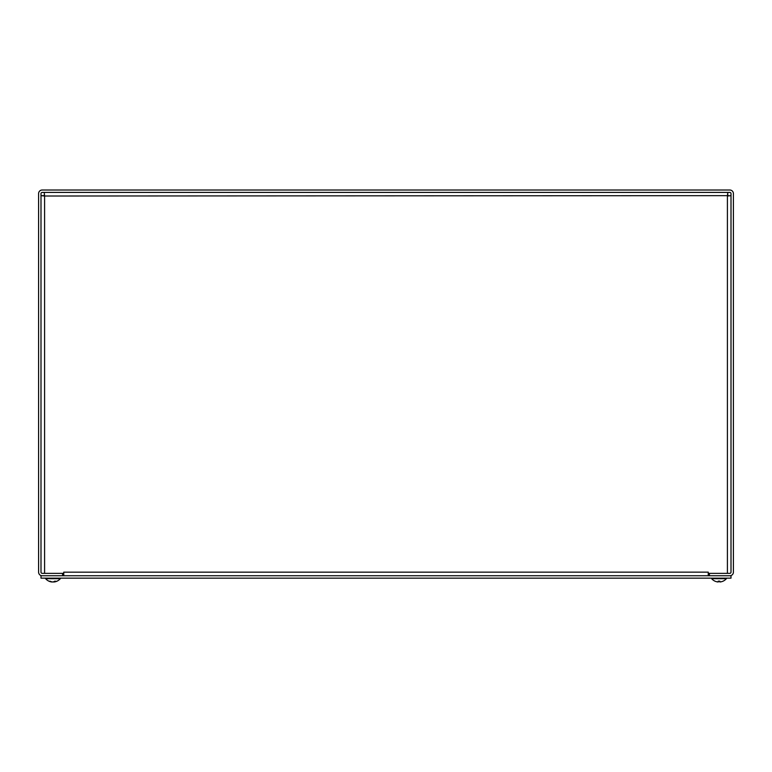 <?xml version="1.0" encoding="UTF-8"?>
<svg xmlns="http://www.w3.org/2000/svg" width="772" height="772" viewBox="0 0 772 772"><rect width="100%" height="100%" fill="white"/><g stroke="black" fill="none" stroke-linecap="round" stroke-linejoin="round"><path stroke-width="1.16" d="M38.6 572.158A3.59 3.59 0 0 0 42.19 575.748L62.561 575.748L62.561 573.355L42.19 573.355A1.197 1.197 0 0 1 40.993 572.158L40.993 193.608A1.197 1.197 0 0 1 42.19 192.411L729.81 192.411A1.197 1.197 0 0 1 731.007 193.608L731.007 572.158A1.197 1.197 0 0 1 729.81 573.355L709.439 573.355L709.439 575.748L729.81 575.748A3.59 3.59 0 0 0 733.4 572.158L733.4 193.608A3.59 3.59 0 0 0 729.81 190.018L42.19 190.018A3.59 3.59 0 0 0 38.6 193.608L38.6 572.158M63.758 575.748L63.758 572.158L708.252 572.149L708.242 575.748M63.758 572.149L63.748 573.355L44.593 573.355L44.593 196.011L44.236 192.411L44.593 196.011L40.993 195.654L43.396 195.654M708.252 572.149L708.252 573.355L727.407 573.355L727.407 196.011L731.007 195.654L727.407 196.011L727.764 192.411L727.764 194.805M728.604 195.654L44.593 196.011L44.236 194.805M40.993 575.748L40.993 578.151L731.007 578.151L731.007 575.748L40.993 575.748M54.378 581.953L54.243 581.953A9.737 5.713 -96.2 0 0 55.758 581.219L54.59 581.219A9.737 5.269 95.9 0 1 53.085 581.953L52.371 581.953A9.737 7.836 -98.4 0 1 50.18 581.219L49.379 581.219A9.737 8.145 99.1 0 0 51.579 581.953L51.705 581.953M52.863 581.953L53.577 581.953A9.737 7.836 98.4 0 0 54.136 581.847M51.695 581.972A9.737 9.737 0 0 1 45.616 578.691L60.332 578.691L60.332 578.151M718.336 581.075L717.806 581.953L718.385 581.248L717.806 581.953L718.327 581.953M719.726 581.953L719.668 581.248L720.247 581.953L719.707 581.075M715.142 581.219L715.142 581.219A9.737 9.698 -162.2 0 0 717.806 581.953A9.737 9.698 -162.2 0 1 715.21 581.248L715.21 581.248M722.901 581.219L722.901 581.219A9.737 9.698 162.2 0 1 720.247 581.953A9.737 9.698 162.2 0 0 722.843 581.248L722.968 581.219A9.737 9.737 0 0 0 726.384 578.691L726.384 578.151M715.084 581.219A9.737 9.737 0 0 1 711.668 578.691L726.384 578.691M53.673 581.953L54.194 581.953L53.673 581.943M52.274 581.953L51.753 581.953L52.274 581.953M719.736 581.219L718.317 581.219M54.523 581.248L55.681 581.248M49.485 581.248L50.286 581.248M54.252 581.972A9.737 9.737 0 0 0 60.332 578.691M45.616 578.691L45.616 578.151M718.327 581.248L719.726 581.248M711.668 578.691L711.668 578.151"/></g></svg>
